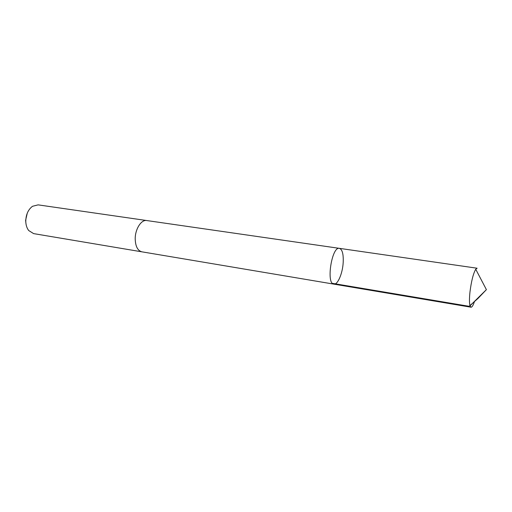 <?xml version="1.0" encoding="UTF-8"?>
<svg xmlns="http://www.w3.org/2000/svg" width="512" height="512" viewBox="0 0 512 512"><rect width="100%" height="100%" fill="white"/><g stroke="black" fill="none" stroke-linecap="round" stroke-linejoin="round"><path stroke-width="0.77" d="M339.398 248.346C331.827 246.195 325.946 283.859 333.811 284.122C337.638 285.056 342.56 273.574 343.181 262.682C343.578 254.176 342.317 249.395 339.398 248.346C331.827 246.195 325.946 283.859 333.811 284.122L471.021 307.206L470.016 305.818C469.312 303.219 469.286 298.707 469.939 292.282C471.309 281.286 473.242 273.613 475.731 269.242L477.114 268.224L146.938 220.576M474.541 301.35C473.222 305.299 472.051 307.251 471.021 307.206M333.811 284.122L141.843 251.821C137.677 250.675 135.469 246.374 135.206 238.925C135.085 229.133 141.293 219.411 146.733 220.544L38.106 204.864L32.499 206.291C28.115 209.638 25.869 214.701 25.779 221.485C25.92 225.165 26.899 228.186 28.71 230.541L33.613 233.613L141.843 251.827C137.677 250.682 135.462 246.381 135.206 238.925C135.078 229.133 141.293 219.411 146.733 220.538M25.824 222.426L25.606 220.333L27.277 213.139M332.442 283.354L469.12 306.304L477.939 298.483L486.4 289.638L475.731 269.242M486.4 289.638L470.016 305.818"/></g></svg>

